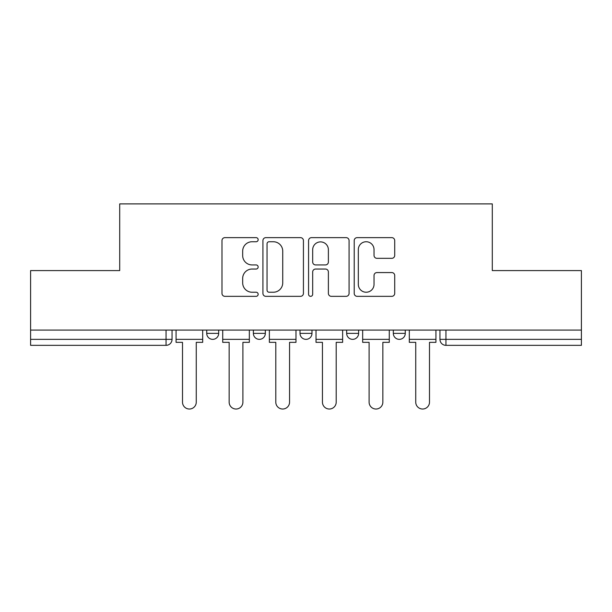 <?xml version="1.0" encoding="UTF-8"?>
<svg xmlns="http://www.w3.org/2000/svg" width="612" height="612" viewBox="0 0 612 612"><rect width="100%" height="100%" fill="white"/><g stroke="black" fill="none" stroke-linecap="round" stroke-linejoin="round"><path stroke-width="0.92" d="M258.157 239.69A2.058 2.058 0 0 0 256.107 237.64L224.918 237.64A2.938 2.938 0 0 0 221.98 240.577L221.98 293.408A2.938 2.938 0 0 0 224.918 296.338L256.107 296.338A2.058 2.058 0 0 0 258.157 294.288A2.058 2.058 0 0 0 256.107 292.23L252.067 292.23A9.394 9.394 0 0 1 242.673 282.836L242.673 278.437A9.394 9.394 0 0 1 252.067 269.043L256.107 269.043A2.058 2.058 0 0 0 258.157 266.993A2.058 2.058 0 0 0 256.107 264.935L252.067 264.935A9.394 9.394 0 0 1 242.673 255.541L242.673 251.142A9.394 9.394 0 0 1 252.067 241.748L256.107 241.748A2.058 2.058 0 0 0 258.157 239.69M393.317 333.372L393.317 330.082L393.317 333.372A5.982 5.982 0 0 0 399.292 339.354A5.982 5.982 0 0 1 393.317 333.372L405.274 333.372A5.982 5.982 0 0 1 399.292 339.354M346.667 330.082L346.667 333.372L358.624 333.372A5.982 5.982 0 0 1 352.65 339.354A5.982 5.982 0 0 1 346.667 333.372L346.667 330.082M300.018 330.082L300.018 333.372L311.982 333.372A5.982 5.982 0 0 1 306 339.354A5.982 5.982 0 0 1 300.018 333.372L300.018 330.082M253.376 333.372L253.376 330.082L253.376 333.372A5.982 5.982 0 0 0 259.35 339.354A5.982 5.982 0 0 1 253.376 333.372L265.333 333.372A5.982 5.982 0 0 1 259.35 339.354A5.982 5.982 0 0 0 265.333 333.372A5.982 5.982 0 0 1 259.35 339.354M206.726 333.372L206.726 330.082L206.726 333.372A5.982 5.982 0 0 0 212.708 339.354A5.982 5.982 0 0 1 206.726 333.372L218.683 333.372A5.982 5.982 0 0 1 212.708 339.354A5.982 5.982 0 0 0 218.683 333.372A5.982 5.982 0 0 1 212.708 339.354M391.779 258.333A2.938 2.938 0 0 0 394.717 255.395L394.717 240.577A2.938 2.938 0 0 0 391.779 237.64L357.148 237.64A2.938 2.938 0 0 0 354.21 240.577L354.21 293.408A2.938 2.938 0 0 0 357.148 296.338L391.779 296.338A2.938 2.938 0 0 0 394.717 293.408L394.717 275.499A2.938 2.938 0 0 0 391.779 272.57L376.954 272.57A2.938 2.938 0 0 0 374.024 275.499L374.024 284.381A7.849 7.849 0 0 1 366.167 292.23A7.849 7.849 0 0 1 358.318 284.381L358.318 249.597A7.849 7.849 0 0 1 366.167 241.748A7.849 7.849 0 0 1 374.024 249.597L374.024 255.395A2.938 2.938 0 0 0 376.954 258.333L391.779 258.333M30.6 330.082L30.6 270.58L119.707 270.58L119.707 203.895L492.293 203.895L492.293 270.58L581.4 270.58L581.4 330.082L30.6 330.082L30.6 339.354L172.041 339.354L172.041 330.082M303.43 240.577A2.938 2.938 0 0 0 300.5 237.64L265.86 237.64A2.938 2.938 0 0 0 262.93 240.577L262.93 293.408A2.938 2.938 0 0 0 265.86 296.338L300.5 296.338A2.938 2.938 0 0 0 303.43 293.408L303.43 240.577M311.5 237.64L346.14 237.64A2.938 2.938 0 0 1 349.07 240.577L349.07 293.408A2.938 2.938 0 0 1 346.14 296.338L331.314 296.338A2.938 2.938 0 0 1 328.384 293.408L328.384 271.98A2.938 2.938 0 0 0 325.446 269.043L315.616 269.043A2.938 2.938 0 0 0 312.678 271.98L312.678 294.288A2.058 2.058 0 0 1 310.621 296.338A2.058 2.058 0 0 1 308.57 294.288L308.57 240.577A2.938 2.938 0 0 1 311.5 237.64M439.959 330.082L439.959 339.354L581.4 339.354L581.4 345.336L445.941 345.336A5.982 5.982 0 0 1 439.959 339.354L439.959 330.082M581.4 330.082L581.4 339.354M166.059 330.082L166.059 345.336A5.982 5.982 0 0 0 172.041 339.354A5.982 5.982 0 0 1 166.059 345.336L30.6 345.336L30.6 339.354M405.274 330.082L405.274 333.372M358.624 330.082L358.624 333.372A5.982 5.982 0 0 1 352.65 339.354A5.982 5.982 0 0 0 358.624 333.372L358.624 330.082M311.982 330.082L311.982 333.372A5.982 5.982 0 0 1 306 339.354A5.982 5.982 0 0 0 311.982 333.372L311.982 330.082M265.333 330.082L265.333 333.372L265.333 330.082M218.683 330.082L218.683 333.372L218.683 330.082M269.089 241.748A2.058 2.058 0 0 0 267.039 243.805L267.039 290.18A2.058 2.058 0 0 0 269.089 292.23L273.35 292.23A9.394 9.394 0 0 0 282.736 282.836L282.736 251.142A9.394 9.394 0 0 0 273.35 241.748L269.089 241.748M328.384 249.75A7.849 7.849 0 0 0 320.527 241.893A7.849 7.849 0 0 0 312.678 249.75L312.678 261.997A2.938 2.938 0 0 0 315.616 264.935L325.446 264.935A2.938 2.938 0 0 0 328.384 261.997L328.384 249.75M176.072 339.354L176.072 342.345L182.506 342.345L182.506 402.145A6.877 6.877 0 0 0 189.383 409.023A6.877 6.877 0 0 0 196.261 402.145L196.261 342.345L202.687 342.345L202.687 339.354L176.072 339.354L176.072 330.082M202.687 339.354L202.687 330.082M222.722 339.354L222.722 342.345L229.148 342.345L229.148 402.145A6.877 6.877 0 0 0 236.025 409.023A6.877 6.877 0 0 0 242.903 402.145L242.903 342.345L249.336 342.345L249.336 339.354L222.722 339.354L222.722 330.082M249.336 339.354L249.336 330.082M269.372 339.354L269.372 342.345L275.798 342.345L275.798 402.145A6.877 6.877 0 0 0 282.675 409.023A6.877 6.877 0 0 0 289.553 402.145L289.553 342.345L295.986 342.345L295.986 339.354L269.372 339.354L269.372 330.082M295.986 339.354L295.986 330.082M316.014 339.354L316.014 342.345L322.447 342.345L322.447 402.145A6.877 6.877 0 0 0 329.325 409.023A6.877 6.877 0 0 0 336.202 402.145L336.202 342.345L342.628 342.345L342.628 339.354L316.014 339.354L316.014 330.082M342.628 339.354L342.628 330.082M362.664 339.354L362.664 342.345L369.097 342.345L369.097 402.145A6.877 6.877 0 0 0 375.975 409.023A6.877 6.877 0 0 0 382.852 402.145L382.852 342.345L389.278 342.345L389.278 339.354L362.664 339.354L362.664 330.082M389.278 339.354L389.278 330.082M409.313 339.354L409.313 342.345L415.739 342.345L415.739 402.145A6.877 6.877 0 0 0 422.617 409.023A6.877 6.877 0 0 0 429.494 402.145L429.494 342.345L435.928 342.345L435.928 339.354L409.313 339.354L409.313 330.082M435.928 339.354L435.928 330.082M445.941 330.082L445.941 345.336"/></g></svg>

